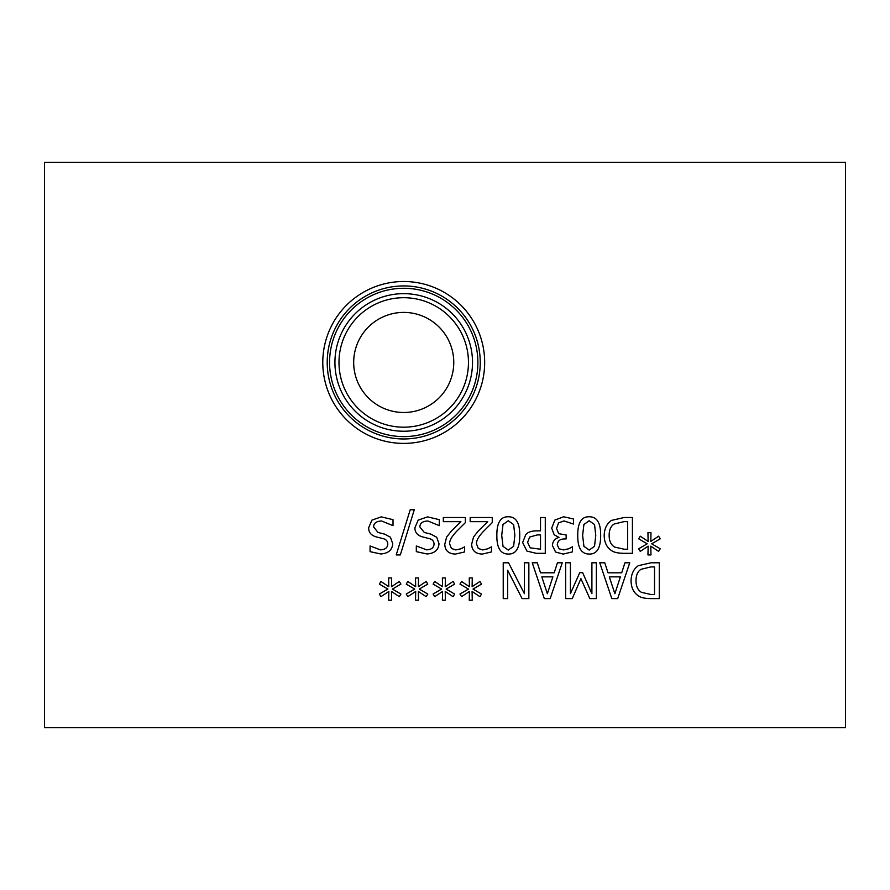 <?xml version="1.0" encoding="UTF-8"?>
<svg xmlns="http://www.w3.org/2000/svg" width="890" height="890" viewBox="0 0 890 890"><rect width="100%" height="100%" fill="white"/><g stroke="black" fill="none" stroke-linecap="round" stroke-linejoin="round"><path stroke-width="1.33" d="M400.322 554.926L396.206 554.926L410.223 509.736L414.284 509.736L400.322 554.926M443.309 521.662L443.309 517.513L465.392 517.513L465.392 522.597L456.737 531.219C451.653 536.548 449.294 540.808 449.661 543.979L451.43 548.485L455.814 549.931L460.887 548.796L464.636 546.827L464.636 551.933L455.457 554.081C448.56 553.825 445 550.543 444.789 544.246L446.635 537.071L451.43 530.952L460.887 521.662L443.309 521.662M559.143 548.83L563.504 549.931L568.632 548.796L572.47 546.794L572.47 551.878L563.125 554.081L555.582 552.045L552.39 545.437C552.768 541.176 554.982 538.506 558.998 537.427L554.181 534.757L551.689 528.137L554.848 520.072L563.67 516.767L573.449 518.97L573.449 524.043L563.96 520.917L558.542 522.92L556.562 528.482L558.709 533.677L566.14 534.957L566.14 538.928L564.549 538.928C559.966 538.984 557.541 540.986 557.262 544.936L559.143 548.83M582.627 535.424L583.929 546.36L589.18 550.076L594.52 546.304L595.766 535.391L594.553 524.599L589.18 520.739L583.896 524.51L582.627 535.424M589.18 554.047C581.448 554.07 577.632 547.862 577.744 535.424C577.666 522.775 581.481 516.556 589.18 516.767C596.945 516.69 600.772 522.897 600.65 535.391C600.728 548.073 596.912 554.292 589.18 554.047M614.578 547.061L624.035 549.208L627.661 549.208L627.661 521.64L624.035 521.64L614.133 524.021C610.807 526.168 609.149 529.973 609.149 535.446C609.16 540.964 610.963 544.836 614.578 547.061M611.441 550.487C606.724 547.406 604.299 542.377 604.188 535.391C604.399 528.593 606.835 523.587 611.497 520.394L624.179 517.513L632.423 517.513L632.423 553.324L624.268 553.324C617.983 553.269 613.7 552.323 611.441 550.487M647.186 543.812L638.686 538.851L640.255 536.203L648.12 541.432L647.942 532.665L650.968 532.665L650.824 541.432L658.622 536.181L660.224 538.817L651.714 543.812L660.224 548.774L658.622 551.411L650.79 546.16L650.968 554.926L647.942 554.926L648.154 546.16L640.255 551.377L638.686 548.741L647.186 543.812M530.184 547.84L540.519 549.208L540.519 534.923L537.271 534.923L529.639 537.071L527.603 542.388L530.184 547.84M526.902 551.088L522.641 542.533L525.779 534.578C528.026 532.12 531.597 530.885 536.481 530.863L540.519 530.863L540.519 517.513L545.281 517.513L545.281 553.324L536.281 553.324L526.902 551.088M501.715 535.424L503.028 546.36L508.279 550.076L513.619 546.304L514.865 535.391L513.641 524.599L508.279 520.739L502.995 524.51L501.715 535.424M508.279 554.047C500.536 554.07 496.731 547.862 496.843 535.424C496.765 522.775 500.58 516.556 508.279 516.767C516.044 516.69 519.86 522.897 519.738 535.391C519.827 548.073 516.011 554.292 508.279 554.047M470.176 521.662L470.176 517.513L492.259 517.513L492.259 522.597L483.615 531.219C478.52 536.548 476.161 540.808 476.528 543.979L478.297 548.485L482.68 549.931L487.764 548.796L491.503 546.827L491.503 551.933L482.336 554.081C475.427 553.825 471.867 550.543 471.656 544.246L473.513 537.071L478.297 530.952L487.764 521.662L470.176 521.662M418.178 520.127L427.523 516.879L439.271 519.66L439.271 525.645L427.868 520.995C422.572 521.195 419.913 523.187 419.88 526.98L424.296 532.465L430.771 534.089L436.69 537.249L439.004 543.723C438.492 550.042 434.487 553.447 426.966 553.969L416.32 551.644L416.32 545.959L426.644 549.842C431.316 549.653 433.786 547.773 434.042 544.213C433.997 541.254 432.44 539.396 429.369 538.639L422.038 536.759C417.21 535.224 414.84 532.209 414.918 527.737L418.178 520.127M371.92 520.127L381.265 516.879L393.013 519.66L393.013 525.645L381.61 520.995C376.314 521.195 373.655 523.187 373.633 526.98L378.039 532.465L384.513 534.089L390.432 537.249L392.757 543.723C392.245 550.042 388.229 553.447 380.709 553.969L370.062 551.644L370.062 545.959L380.386 549.842C385.059 549.653 387.528 547.773 387.795 544.213C387.74 541.254 386.182 539.396 383.123 538.639L375.78 536.759C370.952 535.224 368.582 532.209 368.671 527.737L371.92 520.127M845.5 162.292L44.5 162.292L44.5 727.709L845.5 727.709L845.5 162.292M484.672 362.453A80.946 80.946 0 0 1 403.726 443.398A80.946 80.946 0 0 1 322.781 362.453A80.946 80.946 0 0 1 403.726 281.507A80.946 80.946 0 0 1 484.672 362.453M387.873 589.08L379.374 584.118L380.942 581.481L388.808 586.71L388.63 577.944L391.645 577.944L391.5 586.71L399.31 581.448L400.912 584.096L392.401 589.08L400.912 594.053L399.31 596.689L391.478 591.438L391.645 600.205L388.63 600.205L388.83 591.438L380.942 596.656L379.374 594.019L387.873 589.08M441.618 589.08L433.118 584.118L434.687 581.481L442.553 586.71L442.375 577.944L445.389 577.944L445.245 586.71L453.055 581.448L454.645 584.096L446.146 589.08L454.645 594.053L453.055 596.689L445.223 591.438L445.389 600.205L442.375 600.205L442.575 591.438L434.687 596.656L433.118 594.019L441.618 589.08M503.228 598.603L503.228 562.792L508.568 562.792L524.41 593.674L524.41 562.792L528.849 562.792L528.849 598.603L522.085 598.603L507.667 570.256L507.667 598.603L503.228 598.603M557.44 562.792L562.258 562.792L550.176 598.603L544.324 598.603L532.242 562.792L537.271 562.792L540.519 572.804L554.181 572.804L557.44 562.792M638.308 595.755C633.591 592.684 631.177 587.656 631.055 580.669C631.266 573.872 633.702 568.866 638.364 565.662L651.046 562.792L659.29 562.792L659.29 598.603L651.135 598.603C644.85 598.547 640.577 597.602 638.308 595.755M624.936 562.792L629.753 562.792L617.682 598.603L611.819 598.603L599.749 562.792L604.766 562.792L608.015 572.804L621.687 572.804L624.936 562.792M565.651 598.603L565.651 562.792L570.412 562.792L570.412 593.641L579.746 572.659L582.65 572.659L591.906 593.641L591.906 562.792L596.345 562.792L596.345 598.603L589.848 598.603L580.914 578.667L572.259 598.603L565.651 598.603M468.496 589.08L459.985 584.118L461.554 581.481L469.419 586.71L469.241 577.944L472.267 577.944L472.123 586.71L479.921 581.448L481.523 584.096L473.024 589.08L481.523 594.053L479.921 596.689L472.089 591.438L472.267 600.205L469.241 600.205L469.453 591.438L461.554 596.656L459.985 594.019L468.496 589.08M414.751 589.08L406.252 584.118L407.809 581.481L415.675 586.71L415.508 577.944L418.522 577.944L418.378 586.71L426.188 581.448L427.779 584.096L419.279 589.08L427.779 594.053L426.188 596.689L418.345 591.438L418.522 600.205L415.508 600.205L415.708 591.438L407.809 596.656L406.252 594.019L414.751 589.08M614.868 593.73L620.375 576.865L609.316 576.865L614.868 593.73M641.445 592.34L650.902 594.487L654.528 594.487L654.528 566.919L650.902 566.919L641.011 569.3C637.685 571.447 636.016 575.252 636.016 580.725C636.027 586.243 637.841 590.115 641.445 592.34M547.361 593.73L552.879 576.865L541.821 576.865L547.361 593.73M480.244 362.453A76.518 76.518 0 0 1 403.726 438.97A76.518 76.518 0 0 1 327.209 362.453A76.518 76.518 0 0 1 403.726 285.935A76.518 76.518 0 0 1 480.244 362.453M477.886 362.453A74.159 74.159 0 0 1 403.726 436.612A74.159 74.159 0 0 1 329.567 362.453A74.159 74.159 0 0 1 403.726 288.282A74.159 74.159 0 0 1 477.886 362.453M472.512 362.453A68.797 68.797 0 0 1 403.726 431.238A68.797 68.797 0 0 1 334.929 362.453A68.797 68.797 0 0 1 403.726 293.655A68.797 68.797 0 0 1 472.512 362.453M468.463 362.453A64.736 64.736 0 0 1 403.726 427.189A64.736 64.736 0 0 1 338.99 362.453A64.736 64.736 0 0 1 403.726 297.705A64.736 64.736 0 0 1 468.463 362.453M453.767 362.453A50.04 50.04 0 0 1 403.726 412.493A50.04 50.04 0 0 1 353.686 362.453A50.04 50.04 0 0 1 403.726 312.412A50.04 50.04 0 0 1 453.767 362.453"/></g></svg>
